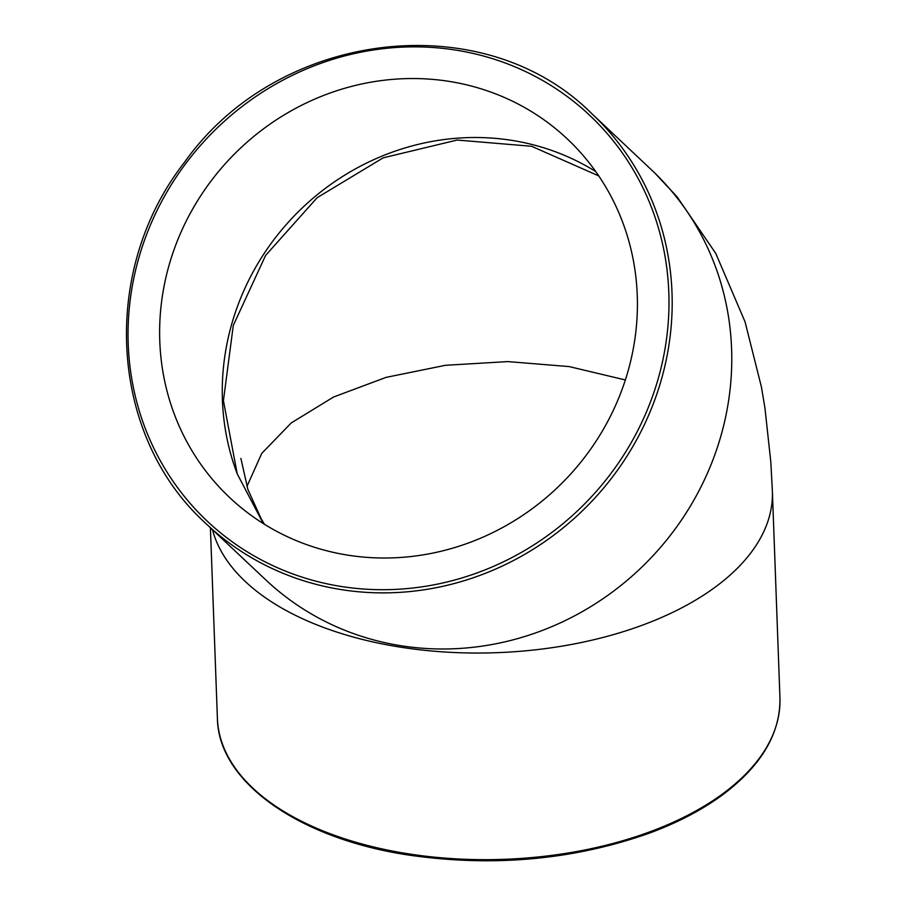 <?xml version="1.0" encoding="UTF-8"?>
<svg xmlns="http://www.w3.org/2000/svg" width="906" height="906" viewBox="0 0 906 906"><rect width="100%" height="100%" fill="white"/><g stroke="black" fill="none" stroke-linecap="round" stroke-linejoin="round"><path stroke-width="1.36" d="M447.621 81.155A246.285 232.151 133.3 0 1 567.337 138.958A246.285 232.151 133.3 0 1 567.552 477.405A246.285 232.151 133.3 0 1 229.705 497.598A246.285 232.151 133.3 0 1 221.007 488.946A246.285 232.151 133.3 0 1 191.483 211.121A246.285 232.151 133.3 0 1 447.621 81.155M246.919 486.499L261.732 453.419L291.234 422.932L333.555 397.021L386.013 377.394L445.424 365.299L507.824 361.596L569.115 366.579L625.355 379.965M598.741 175.889L531.573 146.274L457.156 140.045L383.181 157.837L317.168 197.678L265.571 255.458L233.295 325.424L223.42 400.701L237.225 473.861L263.318 523.589M237.225 473.861A246.285 232.151 133.3 0 1 313.906 197.485A246.285 232.151 133.3 0 1 595.729 171.551M410.611 854.177A281.46 151.325 177.9 0 1 217.395 718.39C218.335 782.569 300.169 839.511 411.041 855.411C494.54 867.042 573.702 859.726 648.526 833.452C677.541 822.795 702.422 809.783 723.169 794.415C761.606 765.423 780.53 733.214 779.941 697.779A281.46 151.325 177.9 0 1 410.611 854.177M212.48 529.716A281.46 151.325 -2.1 0 0 343.963 634.336A281.46 151.325 -2.1 0 0 403.045 647.552A281.46 151.325 -2.1 0 0 466.839 652.932A281.46 151.325 -2.1 0 0 755.898 545.706A281.46 151.325 -2.1 0 0 758.288 541.901A281.46 151.325 -2.1 0 0 772.376 491.188A281.46 151.325 -2.1 0 0 772.376 491.154L779.941 697.779M343.046 589.885A281.46 265.322 -46.7 0 0 639.296 434.835A281.46 265.322 -46.7 0 0 592.094 113.941C483.645 5.062 278.142 29.592 184.405 162.434C99.264 271.324 109.162 436.499 206.228 523.827A281.46 265.322 -46.7 0 0 343.046 589.885M342.921 586.737A278.822 262.831 133.3 0 1 197.089 149.365A278.822 262.831 133.3 0 1 655.548 218.742A278.822 262.831 133.3 0 1 342.921 586.737M206.228 523.827L265.832 579.931A281.46 265.322 -46.7 0 0 265.866 579.965A281.46 265.322 -46.7 0 0 342.706 629.432A281.46 265.322 -46.7 0 0 402.638 645.989A281.46 265.322 -46.7 0 0 465.582 648.028A281.46 265.322 -46.7 0 0 724.392 422.502A281.46 265.322 -46.7 0 0 651.686 170.056A281.46 265.322 -46.7 0 0 651.652 170.022M210.407 527.756L217.395 718.39M592.094 113.941L651.686 170.056M264.529 524.348L261.381 519.172L247.882 489.478L240.894 458.413M772.376 491.188L770.813 461.992L764.958 408.153L761.436 387.043L745.06 321.834L715.751 253.386L677.042 196.783L655.061 173.284"/></g></svg>
